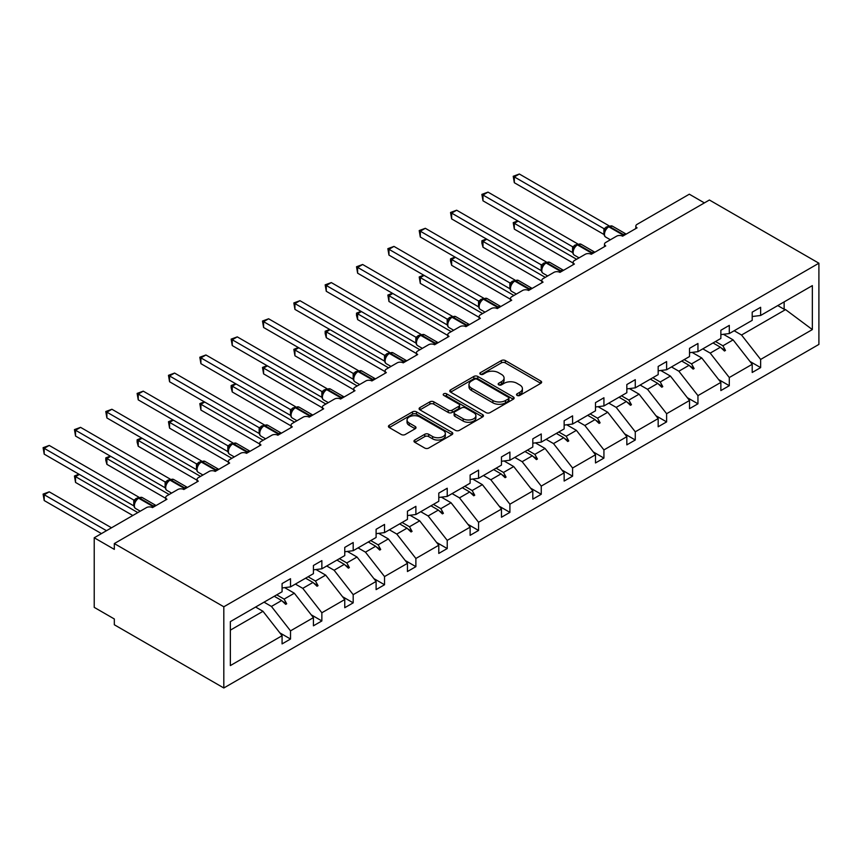 <?xml version="1.0" encoding="UTF-8"?>
<svg xmlns="http://www.w3.org/2000/svg" width="862" height="862" viewBox="0 0 862 862"><rect width="100%" height="100%" fill="white"/><g stroke="black" fill="none" stroke-linecap="round" stroke-linejoin="round"><path stroke-width="1.29" d="M517.092 395.421A1.95 1.131 0 0 0 519.851 395.421L540.808 383.331A2.791 1.605 0 0 0 541.627 382.189A2.791 1.605 0 0 0 540.808 381.047L505.315 360.553A2.791 1.605 0 0 0 501.372 360.553L480.414 372.653A1.95 1.131 0 0 0 479.843 373.451A1.95 1.131 0 0 0 480.414 374.248A1.95 1.131 0 0 0 483.173 374.248L485.888 372.686A8.922 5.15 0 0 1 498.505 372.686L501.468 374.388A8.922 5.15 0 0 1 504.076 378.03A8.922 5.15 0 0 1 501.468 381.672L498.753 383.245A1.95 1.131 0 0 0 498.182 384.043A1.95 1.131 0 0 0 498.753 384.84A1.95 1.131 0 0 0 501.512 384.84L504.227 383.267A8.922 5.15 0 0 1 516.844 383.267L519.808 384.98A8.922 5.15 0 0 1 522.415 388.622A8.922 5.15 0 0 1 519.808 392.264L517.092 393.826A1.95 1.131 0 0 0 516.521 394.624A1.95 1.131 0 0 0 517.092 395.421L517.092 393.826M414.794 440.029A2.791 1.605 0 0 0 413.975 441.161A2.791 1.605 0 0 0 414.794 442.303L424.75 448.057A2.791 1.605 0 0 0 428.694 448.057L451.968 434.62A2.791 1.605 0 0 0 452.787 433.478A2.791 1.605 0 0 0 451.968 432.336L416.475 411.842A2.791 1.605 0 0 0 412.532 411.842L389.258 425.278A2.791 1.605 0 0 0 388.439 426.421A2.791 1.605 0 0 0 389.258 427.563L401.283 434.502A2.791 1.605 0 0 0 405.226 434.502L415.193 428.759A2.791 1.605 0 0 0 416.001 427.617A2.791 1.605 0 0 0 415.193 426.474L409.224 423.037A7.456 4.31 0 0 1 407.036 419.988A7.456 4.31 0 0 1 411.648 416.012A7.456 4.31 0 0 1 419.772 416.939L443.143 430.429A7.456 4.31 0 0 1 445.331 433.478A7.456 4.31 0 0 1 440.719 437.454A7.456 4.31 0 0 1 432.595 436.528L428.694 434.276A2.791 1.605 0 0 0 424.75 434.276L414.794 440.029L414.794 442.303M818.9 263.212L223.818 606.783L223.818 687.984L818.9 344.412L818.9 263.212L709.404 200.006L114.323 543.566L114.323 549.374L94.227 537.769L146.465 507.61A4.267 2.457 180 0 1 152.488 507.61L166.959 499.26A4.267 2.457 0 0 1 165.709 497.525A4.267 2.457 0 0 1 166.959 495.779L177.809 489.519A4.267 2.457 180 0 1 183.832 489.519L198.303 481.168A4.267 2.457 0 0 1 197.053 479.423A4.267 2.457 0 0 1 198.303 477.688L209.154 471.428A4.267 2.457 180 0 1 215.177 471.428L229.637 463.066A4.267 2.457 0 0 1 228.398 461.332A4.267 2.457 0 0 1 229.637 459.597L240.487 453.326A4.267 2.457 180 0 1 246.521 453.326L260.981 444.975A4.267 2.457 0 0 1 259.731 443.24A4.267 2.457 0 0 1 260.981 441.495L271.832 435.235A4.267 2.457 180 0 1 277.855 435.235L292.326 426.884A4.267 2.457 0 0 1 291.076 425.138A4.267 2.457 0 0 1 292.326 423.404L303.176 417.143A4.267 2.457 180 0 1 309.199 417.143L323.67 408.782A4.267 2.457 0 0 1 322.42 407.047A4.267 2.457 0 0 1 323.67 405.312L334.51 399.041A4.267 2.457 180 0 1 340.544 399.041L355.004 390.691A4.267 2.457 0 0 1 353.754 388.956A4.267 2.457 0 0 1 355.004 387.21L365.854 380.95A4.267 2.457 180 0 1 371.878 380.95L386.348 372.599A4.267 2.457 0 0 1 385.098 370.854A4.267 2.457 0 0 1 386.348 369.119L397.199 362.859A4.267 2.457 180 0 1 403.222 362.859L417.693 354.497A4.267 2.457 0 0 1 416.443 352.763A4.267 2.457 0 0 1 417.693 351.028L428.543 344.757A4.267 2.457 180 0 1 434.567 344.757L449.027 336.406A4.267 2.457 0 0 1 447.787 334.671A4.267 2.457 0 0 1 449.027 332.926L459.877 326.666A4.267 2.457 180 0 1 465.911 326.666L480.371 318.315A4.267 2.457 0 0 1 479.121 316.57A4.267 2.457 0 0 1 480.371 314.835L491.221 308.574A4.267 2.457 180 0 1 497.245 308.574L511.716 300.213A4.267 2.457 0 0 1 510.466 298.478A4.267 2.457 0 0 1 511.716 296.743L522.566 290.472A4.267 2.457 180 0 1 528.589 290.472L543.06 282.122A4.267 2.457 0 0 1 541.81 280.387A4.267 2.457 0 0 1 543.06 278.642L553.9 272.381A4.267 2.457 180 0 1 559.934 272.381L574.394 264.031A4.267 2.457 0 0 1 573.144 262.285A4.267 2.457 0 0 1 574.394 260.55L585.244 254.29A4.267 2.457 180 0 1 591.278 254.29L605.738 245.929A4.267 2.457 0 0 1 604.488 244.194A4.267 2.457 0 0 1 605.738 242.459L616.589 236.188A4.267 2.457 180 0 1 622.612 236.188L637.083 227.837A4.267 2.457 0 0 1 635.833 226.103A4.267 2.457 0 0 1 637.083 224.357L689.32 194.198L704.383 202.904M223.818 606.783L114.323 543.566M486.082 412.639A2.791 1.605 0 0 0 490.025 412.639L513.299 399.214A2.791 1.605 0 0 0 514.118 398.072A2.791 1.605 0 0 0 513.299 396.929L477.807 376.435A2.791 1.605 0 0 0 473.852 376.435L450.589 389.872A2.791 1.605 0 0 0 449.77 391.014A2.791 1.605 0 0 0 450.589 392.145L486.082 412.639M444.566 395.841A1.95 1.131 0 0 1 446.548 396.121L482.591 416.939L459.36 430.353A2.791 1.605 0 0 1 455.416 430.353L419.923 409.859L419.923 407.575A2.791 1.605 0 0 0 419.104 408.717A2.791 1.605 0 0 0 419.923 409.859M419.923 407.575L429.879 401.832A2.791 1.605 0 0 1 433.823 401.832L448.218 410.14A2.791 1.605 0 0 0 452.162 410.14L458.767 406.325A2.791 1.605 0 0 0 459.586 405.183A2.791 1.605 0 0 0 458.767 404.052L443.779 395.399A1.95 1.131 0 0 1 443.208 394.602A1.95 1.131 0 0 1 444.415 393.557A1.95 1.131 0 0 1 446.548 393.805L482.634 414.633A2.791 1.605 0 0 1 483.453 415.775A2.791 1.605 0 0 1 482.634 416.917L482.634 414.633M230.359 630.144L262.996 611.309L282.079 635.725L230.359 665.583L230.359 621.621L282.079 591.763L282.079 583.585L290.516 578.714L290.516 586.893L282.079 587.949M279.848 632.87L290.516 639.033L290.516 630.855L313.423 617.634L294.33 593.218L284.654 587.625M264.041 602.172L271.433 606.439L290.516 630.855M290.516 586.893L313.423 573.672L313.423 565.494L321.86 560.623L321.86 568.801L313.423 569.847M311.193 614.778L321.86 620.942L321.86 612.763L344.757 599.543L325.674 575.116L315.988 569.534M295.386 584.08L302.767 588.347L321.86 612.763M321.86 568.801L344.757 555.581L344.757 547.402L353.194 542.521L353.194 550.699L344.757 551.755M342.526 596.687L353.194 602.84L353.194 594.661L376.101 581.441L357.019 557.024L347.332 551.432M326.73 565.989L334.111 570.245L353.194 594.661M353.194 550.699L376.101 537.479L376.101 529.3L384.538 524.43L384.538 532.608L376.101 533.664M373.871 578.585L384.538 584.748L384.538 576.57L407.446 563.349L388.353 538.933L378.677 533.341M358.075 547.887L365.456 552.154L384.538 576.57M384.538 532.608L407.446 519.387L407.446 511.209L415.883 506.339L415.883 514.517L407.446 515.562M405.215 560.494L415.883 566.657L415.883 558.479L438.78 545.258L419.697 520.831L410.01 515.25M389.408 529.796L396.8 534.063L415.883 558.479M415.883 514.517L438.78 501.296L438.78 493.118L447.227 488.237L447.227 496.415L438.78 497.471M436.549 542.403L447.227 548.555L447.227 540.377L470.124 527.156L451.041 502.74L441.355 497.148M420.753 511.705L428.134 515.961L447.227 540.377M447.227 496.415L470.124 483.194L470.124 475.016L478.561 470.146L478.561 478.324L470.124 479.38M467.894 524.301L478.561 530.464L478.561 522.286L501.468 509.065L482.386 484.649L472.699 479.056M452.097 493.603L459.478 497.87L478.561 522.286M478.561 478.324L501.468 465.103L501.468 456.925L509.905 452.054L509.905 460.233L501.468 461.278M499.238 506.209L509.905 512.373L509.905 504.195L532.813 490.974L513.72 466.547L504.044 460.965M483.431 475.512L490.823 479.778L509.905 504.195M509.905 460.233L532.813 447.012L532.813 438.833L541.25 433.952L541.25 442.131L532.813 443.187M530.583 488.118L541.25 494.271L541.25 486.093L564.147 472.872L545.064 448.455L535.377 442.863M514.776 457.42L522.156 461.676L541.25 486.093M541.25 442.131L564.147 428.91L564.147 420.731L572.583 415.861L572.583 424.039L564.147 425.095M561.916 470.016L572.583 476.18L572.583 468.001L595.491 454.78L576.409 430.364L566.722 424.772M546.12 439.318L553.501 443.585L572.583 468.001M572.583 424.039L595.491 410.818L595.491 402.64L603.928 397.77L603.928 405.948L595.491 406.993M593.261 451.925L603.928 458.088L603.928 449.91L626.836 436.689L607.742 412.262L598.066 406.681M577.465 421.227L584.845 425.494L603.928 449.91M603.928 405.948L626.836 392.727L626.836 384.549L635.272 379.668L635.272 387.846L626.836 388.902M624.605 433.834L635.272 439.986L635.272 431.808L658.169 418.587L639.087 394.171L629.4 388.579M608.798 403.136L616.19 407.392L635.272 431.808M635.272 387.846L658.169 374.625L658.169 366.447L666.617 361.577L666.617 369.755L658.169 370.811M655.939 415.732L666.617 421.895L666.617 413.717L689.514 400.496L670.431 376.08L660.745 370.488M640.143 385.034L647.524 389.301L666.617 413.717M666.617 369.755L689.514 356.534L689.514 348.356L697.951 343.485L697.951 351.664L689.514 352.709M687.283 397.641L697.951 403.804L697.951 395.626L720.858 382.405L701.776 357.978L692.089 352.396M671.487 366.943L678.868 371.21L697.951 395.626M697.951 351.664L720.858 338.443L720.858 330.265L729.295 325.383L729.295 333.562L720.858 334.618M718.628 379.549L729.295 385.702L729.295 377.524L752.203 364.303L752.203 372.481L760.64 367.611L760.64 359.432L812.349 329.575L785.551 309.609L784.14 309.264L784.14 301.905M702.821 348.851L710.213 353.108L729.295 377.524M729.295 333.562L752.203 320.341L752.203 312.163L760.64 307.292L760.64 315.47L752.203 316.526M749.972 361.447L760.64 367.611M734.165 330.749L741.546 335.016L760.64 359.432M94.227 537.769L94.227 607.365L114.323 618.97L114.323 624.767L223.818 687.984M262.996 611.309L255.605 607.042M290.516 639.033L282.079 643.903L282.079 635.725M321.86 620.942L313.423 625.812L313.423 617.634M353.194 602.84L344.757 607.71L344.757 599.543M384.538 584.748L376.101 589.619L376.101 581.441M415.883 566.657L407.446 571.528L407.446 563.349M447.227 548.555L438.78 553.426L438.78 545.258M478.561 530.464L470.124 535.334L470.124 527.156M509.905 512.373L501.468 517.243L501.468 509.065M541.25 494.271L532.813 499.141L532.813 490.974M572.583 476.18L564.147 481.05L564.147 472.872M603.928 458.088L595.491 462.959L595.491 454.78M635.272 439.986L626.836 444.857L626.836 436.689M666.617 421.895L658.169 426.765L658.169 418.587M697.951 403.804L689.514 408.674L689.514 400.496M729.295 385.702L720.858 390.572L720.858 382.405M760.64 315.47L812.349 285.613L812.349 329.575M276.734 594.855L284.115 599.112L294.33 593.218M271.433 606.439L281.648 600.534L285.688 604.348L286.69 603.766L284.115 599.112M274.267 596.278L281.648 600.534M308.068 576.753L315.46 581.02L325.674 575.116M302.767 588.347L312.992 582.443L317.022 586.246L318.035 585.675L315.46 581.02M305.601 578.187L312.992 582.443M339.412 558.662L346.793 562.929L357.019 557.024M334.111 570.245L344.326 564.351L348.367 568.155L349.369 567.573L346.793 562.929M336.945 560.084L344.326 564.351M370.757 540.571L378.138 544.827L388.353 538.933M365.456 552.154L375.67 546.249L379.711 550.064L380.713 549.482L378.138 544.827M368.289 541.993L375.67 546.249M402.101 522.469L409.482 526.736L419.697 520.831M396.8 534.063L407.015 528.158L411.045 531.962L412.058 531.391L409.482 526.736M399.634 523.902L407.015 528.158M433.435 504.378L440.827 508.645L451.041 502.74M428.134 515.961L438.359 510.067L442.389 513.871L443.391 513.289L440.827 508.645M430.968 505.8L438.359 510.067M464.78 486.287L472.16 490.543L482.386 484.649M459.478 497.87L469.693 491.965L473.734 495.779L474.736 495.197L472.16 490.543M462.312 487.709L469.693 491.965M496.124 468.185L503.505 472.451L513.72 466.547M490.823 479.778L501.037 473.874L505.078 477.677L506.08 477.106L503.505 472.451M493.657 469.618L501.037 473.874M527.458 450.093L534.849 454.36L545.064 448.455M522.156 461.676L532.382 455.782L536.412 459.586L537.425 459.004L534.849 454.36M524.99 451.516L532.382 455.782M558.802 432.002L566.183 436.258L576.409 430.364M553.501 443.585L563.716 437.68L567.756 441.495L568.758 440.913L566.183 436.258M556.335 433.424L563.716 437.68M590.147 413.9L597.528 418.167L607.742 412.262M584.845 425.494L595.06 419.589L599.101 423.393L600.103 422.822L597.528 418.167M587.679 415.333L595.06 419.589M621.491 395.809L628.872 400.076L639.087 394.171M616.19 407.392L626.405 401.498L630.434 405.302L631.447 404.72L628.872 400.076M619.024 397.231L626.405 401.498M652.825 377.718L660.217 381.974L670.431 376.08M647.524 389.301L657.749 383.396L661.779 387.21L662.781 386.629L660.217 381.974M650.357 379.14L657.749 383.396M684.169 359.616L691.55 363.883L701.776 357.978M678.868 371.21L689.083 365.305L693.123 369.108L694.125 368.537L691.55 363.883M681.702 361.049L689.083 365.305M715.514 341.524L722.895 345.791L733.109 339.887L723.433 334.294M710.213 353.108L720.427 347.214L724.468 351.017L725.47 350.435L722.895 345.791M713.046 342.947L720.427 347.214M733.109 339.887L752.203 364.303M741.546 335.016L785.551 309.609M777.761 305.579L784.14 309.264M721.289 348.022L725.47 350.435M689.945 366.124L694.125 368.537M658.611 384.215L662.781 386.629M627.267 402.306L631.447 404.72M595.922 420.408L600.103 422.822M564.588 438.499L568.758 440.913M533.244 456.591L537.425 459.004M501.899 474.693L506.08 477.106M470.555 492.784L474.736 495.197M439.221 510.875L443.391 513.289M407.877 528.977L412.058 531.391M376.532 547.068L380.713 549.482M345.199 565.16L349.369 567.573M313.854 583.262L318.035 585.675M282.51 601.353L286.69 603.766M517.879 395.701L519.808 394.58A8.922 5.15 0 0 0 522.415 390.939L522.415 388.622M504.076 378.03L504.076 380.347A8.922 5.15 0 0 1 501.468 383.999L499.54 385.109M540.776 383.353L505.315 362.88A2.791 1.605 0 0 0 501.372 362.88L481.19 374.517M513.256 399.235L477.807 378.763A2.791 1.605 0 0 0 473.852 378.763L450.621 392.167L450.589 389.872M508.364 398.869A1.95 1.131 0 0 0 508.936 398.072A1.95 1.131 0 0 0 508.364 397.274L477.214 379.28A1.95 1.131 0 0 0 474.445 379.28L471.589 380.939A8.922 5.15 0 0 0 468.971 384.581A8.922 5.15 0 0 0 471.589 388.223L492.892 400.518A8.922 5.15 0 0 0 505.509 400.518L508.364 398.869L508.364 401.186A1.95 1.131 0 0 0 508.936 400.388L508.936 398.072M468.971 384.581L468.971 386.898A8.922 5.15 0 0 0 471.589 390.54L471.589 388.223M508.364 401.186L505.509 402.834A8.922 5.15 0 0 1 492.892 402.834L471.589 390.54M419.956 409.881L429.879 404.149L429.879 401.832M459.586 405.183L459.586 407.51A2.791 1.605 0 0 1 458.767 408.642L452.162 412.456A2.791 1.605 0 0 1 448.218 412.456L433.823 404.149A2.791 1.605 0 0 0 429.879 404.149M463.163 418.76A7.456 4.31 0 0 0 471.288 419.697A7.456 4.31 0 0 0 475.899 415.721A7.456 4.31 0 0 0 473.712 412.672L465.48 407.92A2.791 1.605 0 0 0 461.536 407.92L454.92 411.734A2.791 1.605 0 0 0 454.112 412.876A2.791 1.605 0 0 0 454.92 414.008L463.163 418.76L463.163 421.087A7.456 4.31 0 0 0 471.288 422.014A7.456 4.31 0 0 0 475.899 418.038L475.899 415.721M454.112 412.876L454.112 415.193A2.791 1.605 0 0 0 454.92 416.335L454.92 414.008M463.163 421.087L454.92 416.335M445.331 433.478L445.331 435.795A7.456 4.31 0 0 1 440.719 439.782A7.456 4.31 0 0 1 432.595 438.844L428.694 436.592A2.791 1.605 0 0 0 424.75 436.592L414.827 442.325M407.036 419.988L407.036 422.305A7.456 4.31 0 0 0 409.224 425.354L409.224 423.037M415.15 428.78L409.224 425.354M451.936 434.642L416.475 414.169A2.791 1.605 0 0 0 412.532 414.169L389.29 427.584M514.323 182.722L513.224 176.279L514.323 176.915L519.344 174.016L609.025 225.79L603.993 228.689L514.323 176.915L514.323 182.722L603.906 234.442L603.906 228.635M608.497 226.609A1.422 0.819 -120 0 1 608.691 226.404L612.462 226.178A6.109 3.523 120 0 0 609.402 226.48A1.422 0.819 -120 0 0 608.691 226.404L608.087 226.749A1.422 0.819 60 0 0 607.893 226.954L604.671 230.876C603.659 234.011 604.014 236.091 605.749 237.104L610.382 239.776M605.663 229.766L603.993 228.689M513.224 176.279L519.344 174.016M518.148 221.114L514.323 223.312L576.603 259.268M514.323 229.12L513.224 222.676L514.323 223.312L514.323 229.12L573.144 263.072M513.224 222.676L517.706 220.855M486.804 239.205L482.989 241.414L545.269 277.37M482.989 247.211L481.88 243.095L481.88 240.778L482.989 241.414L482.989 247.211L541.81 281.174M481.88 240.778L486.362 238.957M455.459 257.296L451.645 259.505L513.924 295.461M451.645 265.302L450.535 261.186L450.535 258.869L451.645 259.505L451.645 265.302L510.466 299.265M450.535 258.869L455.017 257.048M424.115 275.398L420.3 277.596L482.58 313.552M420.3 283.404L419.201 276.961L420.3 277.596L420.3 283.404L479.121 317.356M419.201 276.961L423.673 275.14M392.781 293.489L388.956 295.698L451.235 331.654M388.956 301.495L387.857 295.063L388.956 295.698L388.956 301.495L447.787 335.458M387.857 295.063L392.339 293.242M482.989 200.814L481.88 194.381L482.989 195.017L488.011 192.118L577.68 243.881L572.659 246.791L482.989 195.017L482.989 200.814L572.562 252.534L572.562 246.737M577.163 244.7A1.422 0.819 -120 0 1 577.357 244.496L581.117 244.269A6.109 3.523 120 0 0 578.068 244.571A1.422 0.819 -120 0 0 577.357 244.496L576.753 244.851A1.422 0.819 60 0 0 576.559 245.045L573.327 248.967C572.314 252.113 572.68 254.182 574.404 255.195L579.038 257.867M574.329 247.868L572.659 246.791M481.88 194.381L488.011 192.118M451.645 218.905L450.535 212.472L451.645 213.108L456.666 210.209L546.336 261.983L541.314 264.882L451.645 213.108L451.645 218.905L541.228 270.625L541.207 264.871A3.125 2.263 18 0 1 541.982 267.091M545.818 262.791A1.422 0.819 -120 0 1 546.012 262.598L549.773 262.36A6.109 3.523 120 0 0 546.723 262.662A1.422 0.819 -120 0 0 546.012 262.598L545.409 262.942A1.422 0.819 60 0 0 545.215 263.147L543.61 264.44M561.474 271.487A1.422 0.819 -120 0 0 560.785 270.787L546.723 262.662L546.12 263.018A1.422 0.819 60 0 0 545.409 262.942L541.993 267.069C540.98 270.205 541.336 272.273 543.06 273.286L547.693 275.969M542.985 265.959L541.314 264.882M450.535 212.472L456.666 210.209M420.3 237.007L419.201 230.563L420.3 231.199L425.322 228.301L515.002 280.075L509.97 282.973L420.3 231.199L420.3 237.007L509.884 288.727L509.884 282.919M514.474 280.893A1.422 0.819 -120 0 1 514.668 280.689L518.439 280.462A6.109 3.523 120 0 0 515.379 280.764A1.422 0.819 -120 0 0 514.668 280.689L514.064 281.034A1.422 0.819 60 0 0 513.871 281.238L510.649 285.16A3.125 2.263 18 0 0 509.873 282.962M511.64 284.051L509.97 282.973M419.201 230.563L425.322 228.301M388.956 255.098L387.857 248.665L388.956 249.301L393.977 246.403L483.657 298.166L478.625 301.075L388.956 249.301L388.956 255.098L478.539 306.818L478.539 301.021M483.14 298.985A1.422 0.819 -120 0 1 483.323 298.78L487.095 298.554A6.109 3.523 120 0 0 484.035 298.855A1.422 0.819 -120 0 0 483.323 298.78L482.731 299.136A1.422 0.819 60 0 0 482.537 299.329L479.304 303.252C478.291 306.398 478.658 308.467 480.382 309.48L485.015 312.152M480.296 302.153L478.625 301.075M387.857 248.665L393.977 246.403M361.437 311.581L357.622 313.79L419.902 349.746M357.622 319.587L356.512 315.47L356.512 313.154L357.622 313.79L357.622 319.587L416.443 353.549M356.512 313.154L360.995 311.333M357.622 273.189L356.512 266.757L357.622 267.392L362.643 264.494L452.313 316.268L447.292 319.166L357.622 267.392L357.622 273.189L447.206 324.909L447.206 319.112M451.796 317.076A1.422 0.819 -120 0 1 451.99 316.882L455.75 316.645A6.109 3.523 120 0 0 452.701 316.947A1.422 0.819 -120 0 0 451.99 316.882L451.386 317.227A1.422 0.819 60 0 0 451.192 317.431L447.96 321.354A3.125 2.263 18 0 0 447.184 319.155M448.962 320.244L447.292 319.166M356.512 266.757L362.643 264.494M330.092 329.683L326.278 331.881L388.557 367.837M326.278 337.688L325.168 333.562L325.168 331.245L326.278 331.881L326.278 337.688L385.098 371.641M325.168 331.245L329.65 329.424M326.278 291.291L325.168 284.848L326.278 285.484L331.299 282.585L420.968 334.359L415.947 337.257L326.278 285.484L326.278 291.291L415.861 343.011L415.861 337.204M420.451 335.178A1.422 0.819 -120 0 1 420.645 334.973L424.406 334.747A6.109 3.523 120 0 0 421.356 335.049A1.422 0.819 -120 0 0 420.645 334.973L420.042 335.318A1.422 0.819 60 0 0 419.848 335.523L416.626 339.445A3.125 2.263 18 0 0 415.85 337.247M417.617 338.335L415.947 337.257M325.168 284.848L331.299 282.585M298.758 347.774L294.933 349.983L357.213 385.939M294.933 355.78L293.834 349.347L294.933 349.983L294.933 355.78L353.754 389.743M293.834 349.347L298.317 347.526M294.933 309.383L293.834 302.95L294.933 303.586L299.954 300.687L389.635 352.45L384.603 355.359L294.933 303.586L294.933 309.383L384.517 361.103L384.517 355.306M389.107 353.269A1.422 0.819 -120 0 1 389.301 353.064L393.072 352.838A6.109 3.523 120 0 0 390.012 353.14A1.422 0.819 -120 0 0 389.301 353.064L388.697 353.42A1.422 0.819 60 0 0 388.503 353.614L385.282 357.536C384.269 360.682 384.624 362.751 386.359 363.764L390.992 366.436M386.273 356.437L384.603 355.359M293.834 302.95L299.954 300.687M267.414 365.865L263.589 368.074L325.879 404.03M263.589 373.871L262.49 367.438L263.589 368.074L263.589 373.871L322.42 407.834M262.49 367.438L266.972 365.617M263.589 327.474L262.49 321.041L263.589 321.677L268.621 318.778L358.29 370.552L353.269 373.451L263.589 321.677L263.589 327.474L353.172 379.194L353.172 373.397M357.773 371.36A1.422 0.819 -120 0 1 357.967 371.166L361.728 370.929A6.109 3.523 120 0 0 358.678 371.231A1.422 0.819 -120 0 0 357.967 371.166L357.364 371.511A1.422 0.819 60 0 0 357.17 371.716L353.937 375.638C352.924 378.774 353.291 380.842 355.015 381.855L359.648 384.538M354.939 374.528L353.269 373.451M262.49 321.041L268.621 318.778M236.069 383.967L232.255 386.165L294.535 422.121M232.255 391.973L231.145 387.846L231.145 385.529L232.255 386.165L232.255 391.973L291.076 425.925M231.145 385.529L235.628 383.709M232.255 345.576L231.145 339.132L232.255 339.768L237.276 336.87L326.946 388.643L321.925 391.542L232.255 339.768L232.255 345.576L321.838 397.296L321.838 391.488M326.429 389.462A1.422 0.819 -120 0 1 326.623 389.258L330.383 389.031A6.109 3.523 120 0 0 327.334 389.333A1.422 0.819 -120 0 0 326.623 389.258L326.019 389.602A1.422 0.819 60 0 0 325.825 389.807L322.603 393.729C321.591 396.865 321.946 398.944 323.67 399.957L328.303 402.629M323.595 392.619L321.925 391.542M231.145 339.132L237.276 336.87M204.725 402.058L200.911 404.267L263.19 440.223M200.911 410.064L199.812 403.631L200.911 404.267L200.911 410.064L259.731 444.027M199.812 403.631L204.283 401.811M200.911 363.667L199.812 357.234L200.911 357.87L205.932 354.972L295.612 406.735L290.58 409.644L200.911 357.87L200.911 363.667L290.494 415.387L290.483 409.622A3.125 2.263 18 0 1 291.248 411.842L292.25 410.721L290.58 409.644M295.084 407.554A1.422 0.819 -120 0 1 295.278 407.349L299.049 407.123A6.109 3.523 120 0 0 295.989 407.424A1.422 0.819 -120 0 0 295.278 407.349L294.675 407.704A1.422 0.819 60 0 0 294.481 407.898L292.25 410.721M199.812 357.234L205.932 354.972M173.391 420.15L169.566 422.358L231.846 458.315M169.566 428.155L168.467 421.723L169.566 422.358L169.566 428.155L228.398 462.118M168.467 421.723L172.95 419.902M169.566 381.758L168.467 375.326L169.566 375.961L174.587 373.063L264.268 424.837L259.236 427.735L169.566 375.961L169.566 381.758L259.15 433.478L259.15 427.681M263.75 425.645A1.422 0.819 -120 0 1 263.934 425.451L267.705 425.214A6.109 3.523 120 0 0 264.645 425.516A1.422 0.819 -120 0 0 263.934 425.451L263.341 425.796A1.422 0.819 60 0 0 263.147 426L259.915 429.922A3.125 2.263 18 0 0 259.139 427.724M260.906 428.813L259.236 427.735M168.467 375.326L174.587 373.063M142.047 438.252L138.232 440.45L200.512 476.406M138.232 446.257L137.123 442.131L137.123 439.814L138.232 440.45L138.232 446.257L197.053 480.209M137.123 439.814L141.605 437.993M138.232 399.86L137.123 393.417L138.232 394.053L143.254 391.154L232.923 442.928L227.902 445.826L138.232 394.053L138.232 399.86L227.805 451.58L227.805 445.773M232.406 443.747A1.422 0.819 -120 0 1 232.6 443.542L236.36 443.316A6.109 3.523 120 0 0 233.311 443.618A1.422 0.819 -120 0 0 232.6 443.542L231.997 443.887A1.422 0.819 60 0 0 231.803 444.092L228.57 448.014A3.125 2.263 18 0 0 227.794 445.816M229.572 446.904L227.902 445.826M137.123 393.417L143.254 391.154M110.702 456.343L106.888 458.552L169.167 494.508M106.888 464.349L105.778 460.233L105.778 457.916L106.888 458.552L106.888 464.349L165.709 498.311M105.778 457.916L110.261 456.095M106.888 417.951L105.778 411.519L106.888 412.155L111.909 409.256L201.579 461.019L196.558 463.928L106.888 412.155L106.888 417.951L196.471 469.671L196.471 463.875M201.061 461.838A1.422 0.819 -120 0 1 201.255 461.633L205.016 461.407A6.109 3.523 120 0 0 201.967 461.709A1.422 0.819 -120 0 0 201.255 461.633L200.652 461.989A1.422 0.819 60 0 0 200.458 462.183L197.236 466.105A3.125 2.263 18 0 0 196.461 463.907M198.228 465.006L196.558 463.928M105.778 411.519L111.909 409.256M79.358 474.434L75.544 476.643L137.823 512.599M75.544 482.44L74.444 476.007L75.544 476.643L75.544 482.44L132.802 515.498M74.444 476.007L78.927 474.186M75.544 436.043L74.444 429.61L75.544 430.246L80.565 427.347L170.245 479.121L165.213 482.02L75.544 430.246L75.544 436.043L165.127 487.763L165.127 481.966M169.717 479.929A1.422 0.819 -120 0 1 169.911 479.735L173.682 479.498A6.109 3.523 120 0 0 170.622 479.8A1.422 0.819 -120 0 0 169.911 479.735L169.308 480.08A1.422 0.819 60 0 0 169.114 480.285L165.892 484.207A3.125 2.263 18 0 0 165.116 482.009M166.883 483.097L165.213 482.02M74.444 429.61L80.565 427.347M43.1 494.098L44.199 494.734L44.199 500.542L43.1 494.098L49.231 491.836L44.199 494.734L106.489 530.69M44.199 500.542L101.457 533.6M49.231 491.836L111.51 527.792M44.199 454.145L43.1 447.701L44.199 448.337L49.231 445.438L138.901 497.212L133.879 500.111L44.199 448.337L44.199 454.145L133.782 505.865L133.782 500.057M138.383 498.031A1.422 0.819 -120 0 1 138.577 497.827L142.338 497.6A6.109 3.523 120 0 0 139.278 497.902A1.422 0.819 -120 0 0 138.577 497.827L137.974 498.171A1.422 0.819 60 0 0 137.78 498.376L134.547 502.298C133.535 505.434 133.901 507.513 135.625 508.526L140.258 511.198M135.549 501.188L133.879 500.111M43.1 447.701L49.231 445.438M519.808 394.58L519.808 392.264M498.753 384.84L498.753 383.245M501.468 383.999L501.468 381.672M480.414 374.248L480.414 372.653M501.372 362.88L501.372 360.553M505.315 362.88L505.315 360.553M540.808 383.331L540.808 381.047M473.852 378.763L473.852 376.435M477.807 378.763L477.807 376.435M513.299 399.214L513.299 396.929M492.892 402.834L492.892 400.518M505.509 402.834L505.509 400.518M433.823 404.149L433.823 401.832M448.218 412.456L448.218 410.14M452.162 412.456L452.162 410.14M458.767 408.642L458.767 406.325M446.548 396.121L446.548 393.805M424.75 436.592L424.75 434.276M428.694 436.592L428.694 434.276M432.595 438.844L432.595 436.528M415.193 428.759L415.193 426.474M389.258 427.563L389.258 425.278M412.532 414.169L412.532 411.842M416.475 414.169L416.475 411.842M451.968 434.62L451.968 432.336M624.153 235.304A1.422 0.819 -120 0 0 623.463 234.593A6.109 3.523 -60 0 1 626.178 234.13M621.707 235.789A6.109 3.523 -60 0 1 622.87 234.938L623.463 234.593L609.402 226.48L608.798 226.825A6.109 3.523 120 0 0 604.477 234.302A6.109 3.523 120 0 0 605.749 237.104M606.298 228.258L608.087 226.749A1.422 0.819 60 0 1 608.798 226.825L622.87 234.938A1.422 0.819 60 0 1 623.549 235.649M607.43 227.191A3.125 1.799 60 0 1 606.514 226.9M607.01 227.536A3.125 1.799 60 0 1 605.911 227.245M604.661 230.897A3.125 2.263 18 0 0 603.896 228.678M592.808 253.396A1.422 0.819 -120 0 0 592.129 252.695A6.109 3.523 -60 0 1 594.834 252.232M590.373 253.891A6.109 3.523 -60 0 1 591.526 253.04L592.129 252.695L578.068 244.571L577.465 244.916A6.109 3.523 120 0 0 573.144 252.404A6.109 3.523 120 0 0 574.404 255.195M574.954 246.349L576.753 244.851A1.422 0.819 60 0 1 577.465 244.916L591.526 253.04A1.422 0.819 60 0 1 592.205 253.74M576.085 245.293A3.125 1.799 60 0 1 575.169 244.991M575.665 245.638A3.125 1.799 60 0 1 574.566 245.336M573.327 248.989A3.125 2.263 18 0 0 572.551 246.769M559.029 271.983A6.109 3.523 -60 0 1 560.181 271.131L560.785 270.787A6.109 3.523 -60 0 1 563.489 270.323M560.871 271.842A1.422 0.819 60 0 0 560.181 271.131L546.12 263.018A6.109 3.523 120 0 0 541.799 270.496A6.109 3.523 120 0 0 543.06 273.286M544.752 263.384A3.125 1.799 60 0 1 543.836 263.082M544.331 263.729A3.125 1.799 60 0 1 543.232 263.427M530.13 289.589A1.422 0.819 -120 0 0 529.44 288.878A6.109 3.523 -60 0 1 532.156 288.414L518.439 280.462M527.684 290.074A6.109 3.523 -60 0 1 528.837 289.223L529.44 288.878L515.379 280.764L514.776 281.109A6.109 3.523 120 0 0 510.455 288.587A6.109 3.523 120 0 0 511.726 291.388L516.349 294.061M512.276 282.542L514.064 281.034A1.422 0.819 60 0 1 514.776 281.109L528.837 289.223A1.422 0.819 60 0 1 529.527 289.934M513.407 281.475A3.125 1.799 60 0 1 512.491 281.184M512.987 281.82A3.125 1.799 60 0 1 511.888 281.529M498.786 307.68A1.422 0.819 -120 0 0 498.107 306.98A6.109 3.523 -60 0 1 500.811 306.516L487.095 298.554M496.34 308.176A6.109 3.523 -60 0 1 497.503 307.325L498.107 306.98L484.035 298.855L483.431 299.2A6.109 3.523 120 0 0 479.121 306.689A6.109 3.523 120 0 0 480.382 309.48M480.931 300.633L482.731 299.136A1.422 0.819 60 0 1 483.431 299.2L497.503 307.325A1.422 0.819 60 0 1 498.182 308.025M482.063 299.577A3.125 1.799 60 0 1 481.147 299.276M481.642 299.922A3.125 1.799 60 0 1 480.543 299.62M479.294 303.273A3.125 2.263 18 0 0 478.529 301.053M467.441 325.771A1.422 0.819 -120 0 0 466.762 325.071A6.109 3.523 -60 0 1 469.467 324.608M465.006 326.267A6.109 3.523 -60 0 1 466.159 325.416L466.762 325.071L452.701 316.947L452.097 317.302A6.109 3.523 120 0 0 447.777 324.78A6.109 3.523 120 0 0 449.037 327.571L453.671 330.254M449.587 318.724L451.386 317.227A1.422 0.819 60 0 1 452.097 317.302L466.159 325.416A1.422 0.819 60 0 1 466.838 326.127M450.718 317.669A3.125 1.799 60 0 1 449.802 317.367M450.298 318.013A3.125 1.799 60 0 1 449.199 317.712M436.107 343.873A1.422 0.819 -120 0 0 435.418 343.162A6.109 3.523 -60 0 1 438.122 342.699M433.661 344.358A6.109 3.523 -60 0 1 434.814 343.507L435.418 343.162L421.356 335.049L420.753 335.393A6.109 3.523 120 0 0 416.432 342.871A6.109 3.523 120 0 0 417.704 345.673L422.326 348.345M418.253 336.827L420.042 335.318A1.422 0.819 60 0 1 420.753 335.393L434.814 343.507A1.422 0.819 60 0 1 435.504 344.218M419.385 335.76A3.125 1.799 60 0 1 418.469 335.469M418.964 336.105A3.125 1.799 60 0 1 417.865 335.814M404.763 361.965A1.422 0.819 -120 0 0 404.073 361.264A6.109 3.523 -60 0 1 406.789 360.801L393.072 352.838M402.317 362.46A6.109 3.523 -60 0 1 403.47 361.609L404.073 361.264L390.012 353.14L389.408 353.485A6.109 3.523 120 0 0 385.088 360.973A6.109 3.523 120 0 0 386.359 363.764M386.909 354.918L388.697 353.42A1.422 0.819 60 0 1 389.408 353.485L403.47 361.609A1.422 0.819 60 0 1 404.159 362.309M388.04 353.862A3.125 1.799 60 0 1 387.124 353.56M387.62 354.207A3.125 1.799 60 0 1 386.521 353.905M385.271 357.558A3.125 2.263 18 0 0 384.506 355.338M373.418 380.056A1.422 0.819 -120 0 0 372.74 379.355A6.109 3.523 -60 0 1 375.444 378.892M370.983 380.551A6.109 3.523 -60 0 1 372.136 379.7L372.74 379.355L358.678 371.231L358.075 371.587A6.109 3.523 120 0 0 353.754 379.064A6.109 3.523 120 0 0 355.015 381.855M355.564 373.009L357.364 371.511A1.422 0.819 60 0 1 358.075 371.587L372.136 379.7A1.422 0.819 60 0 1 372.815 380.411M356.696 371.953A3.125 1.799 60 0 1 355.78 371.651M356.275 372.298A3.125 1.799 60 0 1 355.176 371.996M353.937 375.66A3.125 2.263 18 0 0 353.161 373.44M342.085 398.158A1.422 0.819 -120 0 0 341.395 397.447A6.109 3.523 -60 0 1 344.1 396.983M339.639 398.643A6.109 3.523 -60 0 1 340.792 397.791L341.395 397.447L327.334 389.333L326.73 389.678A6.109 3.523 120 0 0 322.41 397.156A6.109 3.523 120 0 0 323.67 399.957M324.22 391.111L326.019 389.602A1.422 0.819 60 0 1 326.73 389.678L340.792 397.791A1.422 0.819 60 0 1 341.481 398.503M325.362 390.044A3.125 1.799 60 0 1 324.446 389.753M324.942 390.389A3.125 1.799 60 0 1 323.843 390.098M322.593 393.751A3.125 2.263 18 0 0 321.817 391.531M310.74 416.249A1.422 0.819 -120 0 0 310.051 415.549A6.109 3.523 -60 0 1 312.766 415.085M308.294 416.745A6.109 3.523 -60 0 1 309.447 415.893L310.051 415.549L295.989 407.424L295.386 407.769A6.109 3.523 120 0 0 291.065 415.258A6.109 3.523 120 0 0 292.337 418.048L296.959 420.721M292.886 409.202L294.675 407.704A1.422 0.819 60 0 1 295.386 407.769L309.447 415.893A1.422 0.819 60 0 1 310.137 416.594M294.017 408.146A3.125 1.799 60 0 1 293.102 407.845M293.597 408.491A3.125 1.799 60 0 1 292.498 408.189M279.396 434.34A1.422 0.819 -120 0 0 278.717 433.64A6.109 3.523 -60 0 1 281.421 433.177L267.705 425.214M276.95 434.836A6.109 3.523 -60 0 1 278.114 433.985L278.717 433.64L264.645 425.516L264.041 425.871A6.109 3.523 120 0 0 259.731 433.349A6.109 3.523 120 0 0 260.992 436.14L265.625 438.823M261.542 427.293L263.341 425.796A1.422 0.819 60 0 1 264.041 425.871L278.114 433.985A1.422 0.819 60 0 1 278.792 434.696M262.673 426.237A3.125 1.799 60 0 1 261.757 425.936M262.253 426.582A3.125 1.799 60 0 1 261.154 426.281M248.051 452.442A1.422 0.819 -120 0 0 247.372 451.731A6.109 3.523 -60 0 1 250.077 451.268L236.36 443.316M245.616 452.927A6.109 3.523 -60 0 1 246.769 452.076L247.372 451.731L233.311 443.618L232.708 443.962A6.109 3.523 120 0 0 228.387 451.44A6.109 3.523 120 0 0 229.648 454.242L234.281 456.914M230.197 445.395L231.997 443.887A1.422 0.819 60 0 1 232.708 443.962L246.769 452.076A1.422 0.819 60 0 1 247.448 452.787M231.328 444.329A3.125 1.799 60 0 1 230.413 444.038M230.908 444.673A3.125 1.799 60 0 1 229.809 444.383M216.718 470.533A1.422 0.819 -120 0 0 216.028 469.833A6.109 3.523 -60 0 1 218.732 469.37M214.272 471.029A6.109 3.523 -60 0 1 215.425 470.178L216.028 469.833L201.967 461.709L201.363 462.054A6.109 3.523 120 0 0 197.042 469.542A6.109 3.523 120 0 0 198.314 472.333L202.936 475.005M198.863 463.487L200.652 461.989A1.422 0.819 60 0 1 201.363 462.054L215.425 470.178A1.422 0.819 60 0 1 216.114 470.878M199.995 462.431A3.125 1.799 60 0 1 199.079 462.129M199.575 462.775A3.125 1.799 60 0 1 198.475 462.474M185.373 488.625A1.422 0.819 -120 0 0 184.683 487.924A6.109 3.523 -60 0 1 187.399 487.461M182.927 489.12A6.109 3.523 -60 0 1 184.08 488.269L184.683 487.924L170.622 479.8L170.019 480.156A6.109 3.523 120 0 0 165.698 487.633A6.109 3.523 120 0 0 166.969 490.424L171.603 493.107M167.519 481.578L169.308 480.08A1.422 0.819 60 0 1 170.019 480.156L184.08 488.269A1.422 0.819 60 0 1 184.77 488.98M168.65 480.522A3.125 1.799 60 0 1 167.734 480.22M168.23 480.867A3.125 1.799 60 0 1 167.131 480.565M154.029 506.727A1.422 0.819 -120 0 0 153.35 506.016A6.109 3.523 -60 0 1 156.054 505.552M151.593 507.212A6.109 3.523 -60 0 1 152.746 506.36L153.35 506.016L139.278 497.902L138.685 498.247A6.109 3.523 120 0 0 134.364 505.725A6.109 3.523 120 0 0 135.625 508.526M136.174 499.68L137.974 498.171A1.422 0.819 60 0 1 138.685 498.247L152.746 506.36A1.422 0.819 60 0 1 153.425 507.071M137.306 498.613A3.125 1.799 60 0 1 136.39 498.322M136.886 498.958A3.125 1.799 60 0 1 135.787 498.667M134.547 502.32A3.125 2.263 18 0 0 133.772 500.1M635.833 228.559L635.833 226.103M604.488 246.651L604.488 244.194M573.144 264.753L573.144 262.285M541.81 282.844L541.81 280.387M510.466 300.935L510.466 298.478M479.121 319.037L479.121 316.57M447.787 337.128L447.787 334.671M416.443 355.219L416.443 352.763M385.098 373.321L385.098 370.854M353.754 391.413L353.754 388.956M322.42 409.504L322.42 407.047M291.076 427.606L291.076 425.138M259.731 445.697L259.731 443.24M228.398 463.788L228.398 461.332M197.053 481.89L197.053 479.423M165.709 499.982L165.709 497.525M612.462 226.178L626.211 234.108M581.117 244.269L594.866 252.21M549.773 262.36L563.532 270.302M510.649 285.16C509.636 288.296 509.992 290.375 511.726 291.388M455.75 316.645L469.499 324.586M447.96 321.354C446.958 324.489 447.313 326.558 449.037 327.571M424.406 334.747L438.165 342.677M416.626 339.445C415.613 342.58 415.969 344.66 417.704 345.673M361.728 370.929L375.476 378.871M330.383 389.031L344.143 396.962M299.049 407.123L312.798 415.064M291.259 411.82C290.246 414.967 290.602 417.036 292.337 418.048M259.915 429.922C258.902 433.058 259.257 435.127 260.992 436.14M228.57 448.014C227.568 451.149 227.924 453.229 229.648 454.242M205.016 461.407L218.776 469.348M197.236 466.105C196.224 469.251 196.579 471.32 198.314 472.333M173.682 479.498L187.431 487.439M165.892 484.207C164.879 487.342 165.235 489.411 166.969 490.424M142.338 497.6L156.087 505.531"/></g></svg>

